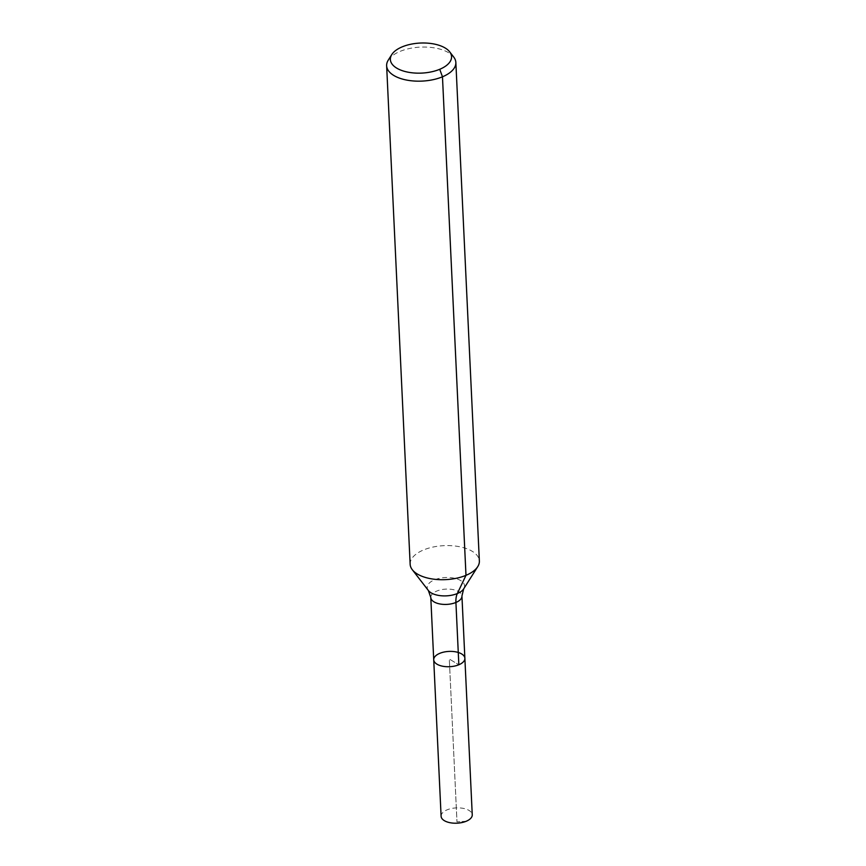 <?xml version="1.0" encoding="UTF-8"?>
<svg xmlns="http://www.w3.org/2000/svg" width="866" height="866" viewBox="0 0 866 866"><rect width="100%" height="100%" fill="white"/><g stroke="black" fill="none" stroke-linecap="round" stroke-linejoin="round"><path stroke-width="0.65" stroke-dasharray="4.33 3.25" d="M433.725 659.795A15.588 7.653 177.3 0 1 439.744 653.354A15.588 7.653 177.3 0 1 455.992 651.903A15.588 7.653 177.3 0 1 464.88 658.322M388.26 60.122A34.64 17.006 177.3 0 1 400.016 51.419A34.64 17.006 177.3 0 1 453.708 57.037M410.148 564.275A34.64 17.006 177.3 0 1 423.528 549.964A34.64 17.006 177.3 0 1 459.619 546.738A34.64 17.006 177.3 0 1 479.363 561.016M441.108 816.281A15.588 7.653 177.3 0 1 447.127 809.829A15.588 7.653 177.3 0 1 463.364 808.389A15.588 7.653 177.3 0 1 472.251 814.809M466.233 821.249L456.977 821.866L449.302 659.058L458.85 664.774L449.302 659.058L456.977 821.866L466.233 821.249M428.378 590.515A18.684 9.169 177.3 0 1 434.44 579.863A18.684 9.169 177.3 0 1 456.577 578.791A18.684 9.169 177.3 0 1 463.678 588.848M430.792 597.486A15.588 7.653 177.3 0 1 436.81 591.045A15.588 7.653 177.3 0 1 453.048 589.594A15.588 7.653 177.3 0 1 461.935 596.014"/><path stroke-width="1.3" d="M464.88 658.322A15.588 7.653 177.3 0 1 449.66 666.701A15.588 7.653 177.3 0 1 433.725 659.795A15.588 7.653 177.3 0 1 439.744 653.354A15.588 7.653 177.3 0 1 455.992 651.903A15.588 7.653 177.3 0 1 464.88 658.322A15.588 7.653 177.3 0 1 449.66 666.701A15.588 7.653 177.3 0 1 433.725 659.795L441.108 816.281A15.588 7.653 177.3 0 0 449.995 822.7A15.588 7.653 177.3 0 0 466.233 821.249A15.588 7.653 177.3 0 0 472.251 814.809L461.935 596.014A15.588 7.653 177.3 0 1 446.726 604.403A15.588 7.653 177.3 0 1 430.792 597.486L433.725 659.795M402.181 46.861A30.646 15.047 177.3 0 1 449.671 51.83A30.646 15.047 177.3 0 1 421.666 73.101A30.646 15.047 177.3 0 1 391.789 54.558A30.646 15.047 177.3 0 1 402.181 46.861M449.671 51.83L453.708 57.037A34.64 17.006 177.3 0 1 455.852 62.471A34.64 17.006 177.3 0 1 422.045 81.101A34.64 17.006 177.3 0 1 386.637 65.74A34.64 17.006 177.3 0 1 388.26 60.122L391.789 54.558M455.852 62.471L479.363 561.016A34.64 17.006 177.3 0 1 477.74 566.635A34.64 17.006 177.3 0 1 445.557 579.635A34.64 17.006 177.3 0 1 412.292 569.72A34.64 17.006 177.3 0 1 410.148 564.275L386.637 65.74M439.733 69.302L442.472 76.793L465.984 575.327L457.335 593.546A23.101 11.972 -112.7 0 0 455.917 602.465L458.85 664.774M477.74 566.635L463.678 588.848A18.684 9.169 177.3 0 1 446.326 595.862A18.684 9.169 177.3 0 1 428.378 590.515L412.292 569.72M463.678 588.848L461.935 596.014M428.378 590.515L430.792 597.486"/></g></svg>
